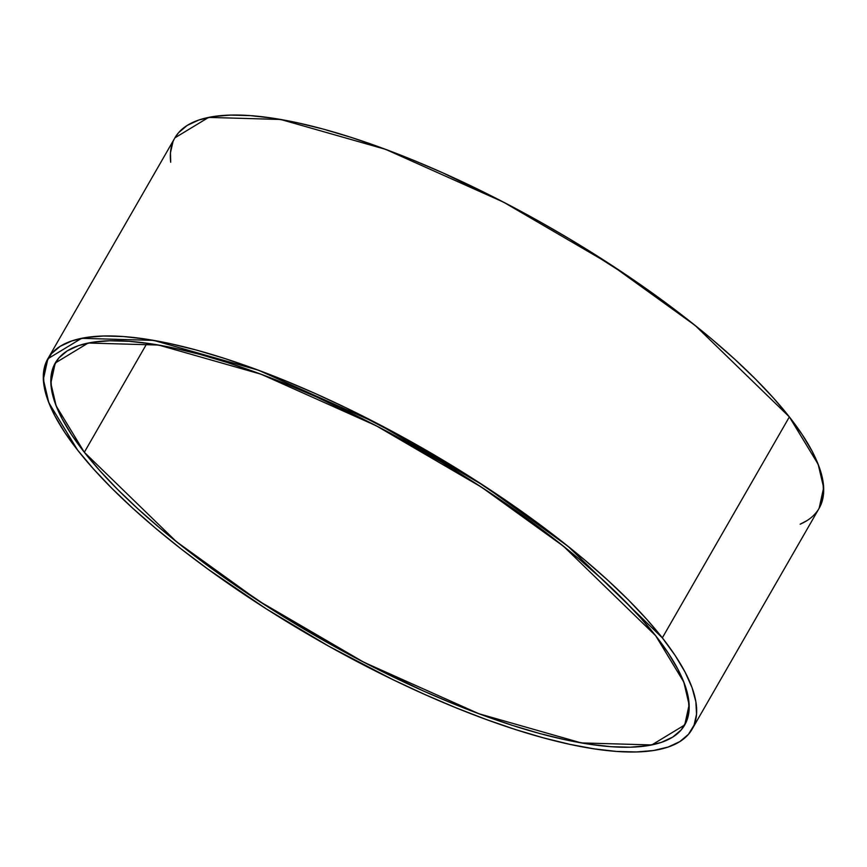 <?xml version="1.0" encoding="UTF-8"?>
<svg xmlns="http://www.w3.org/2000/svg" width="867" height="867" viewBox="0 0 867 867"><rect width="100%" height="100%" fill="white"/><g stroke="black" fill="none" stroke-linecap="round" stroke-linejoin="round"><path stroke-width="1.3" d="M84.327 452.281A363.067 106.76 29.9 0 1 227.544 362.579A363.067 106.76 29.9 0 1 655.647 635.684A363.067 106.76 29.9 0 1 512.43 725.397A363.067 106.76 29.9 0 1 84.327 452.281L147.032 343.224L84.327 452.281L71.733 434.941L62.023 418.653L55.271 403.567L51.554 389.836L50.904 377.589L53.331 366.947L58.804 358.006L67.268 350.864L78.648 345.575L92.845 342.194L109.697 340.764L129.064 341.295L150.75 343.765L174.549 348.166L200.223 354.462L227.544 362.579L256.22 372.442L286.002 383.951L316.596 397.01L379.02 427.225L441.097 461.927L471.247 480.556L500.432 499.782L554.761 539.339L579.384 559.291L601.991 579.08L622.365 598.533L640.301 617.467L655.647 635.684L683.792 682.015L689.135 704.784L684.724 724.964L651.767 744.937L581.356 742.921L478.909 713.747L363.772 662.215L258.453 600.788L176.402 541.669L84.327 452.281L56.171 405.951L50.828 383.181L55.25 363.002L88.196 343.029L158.618 345.044L261.065 374.219L376.191 425.751L481.521 487.178L563.572 546.308L655.647 635.684L668.229 653.024L677.94 669.313L684.692 684.399L688.409 698.13L689.059 710.376L686.642 721.019L681.169 729.96L672.694 737.102L661.315 742.39L647.129 745.772L630.266 747.202L610.899 746.682L589.213 744.2L565.425 739.8L539.74 733.515L512.43 725.397L483.743 715.535L453.961 704.015L423.367 690.966L360.954 660.741L329.72 643.878L268.716 607.42L211.602 568.524L185.202 548.627L160.579 528.686L137.972 508.886L117.598 489.432L99.662 470.499L84.327 452.281L147.032 343.224M821.092 504.247L823.574 493.356L822.902 480.827L819.098 466.771L812.195 451.339L802.257 434.67L789.371 416.919L662.334 637.841A371.575 109.253 -150.1 0 1 515.767 729.646A371.575 109.253 -150.1 0 1 77.629 450.136A371.575 109.253 29.9 0 1 224.195 358.32A371.575 109.253 29.9 0 1 662.334 637.841A371.575 109.253 -150.1 0 1 692.094 729.212A371.575 109.253 -150.1 0 1 418.002 691.433A371.575 109.253 -150.1 0 1 77.629 450.136L93.322 468.776L111.691 488.154L132.532 508.062L155.67 528.328L180.867 548.735L207.896 569.099L266.342 608.905L328.777 646.218L392.794 679.598L424.624 694.402L455.934 707.765L486.409 719.556L515.767 729.646L543.717 737.947L569.998 744.385L594.35 748.893L616.545 751.429L636.367 751.971L653.62 750.497L668.143 747.04L679.793 741.632L688.463 734.316L694.055 725.17L696.537 714.278L695.876 701.739L692.072 687.694L685.158 672.25L675.22 655.582L662.334 637.841L646.641 619.19L628.282 599.812L607.431 579.904L584.293 559.649L559.096 539.231L532.078 518.878L473.62 479.061L411.196 441.758L347.179 408.368L315.339 393.564L284.04 380.201L253.554 368.421L224.195 358.32L196.245 350.019L169.965 343.581L145.613 339.073L123.417 336.537L103.596 336.006L86.342 337.469L71.82 340.926L60.17 346.334L51.511 353.649L45.908 362.796L43.426 373.688L44.098 386.227L47.902 400.272L54.805 415.716L64.743 432.384L77.629 450.136L48.823 402.722L43.35 379.41L47.869 358.765L81.596 338.325L153.665 340.384L258.507 370.242L376.332 422.988L484.133 485.845L568.102 546.362L662.334 637.841L789.371 416.919L695.139 325.439L611.17 264.923L503.369 202.065L385.544 149.33L280.691 119.473L208.622 117.403L174.906 137.842L47.869 358.765M692.094 729.212L819.131 508.29L823.65 487.644L818.177 464.333L789.371 416.919L773.678 398.267L755.309 378.901L734.468 358.981L711.33 338.726L686.133 318.319L659.104 297.955L630.526 277.83L569.792 239.086L538.223 220.836L506.263 203.572L442.376 172.641L411.066 159.279L380.591 147.498L351.233 137.409L323.283 129.096L297.002 122.659L272.65 118.15L250.455 115.625L230.633 115.083L213.38 116.557L198.857 120.004L187.207 125.422L178.537 132.738L174.841 137.951M172.945 141.885L170.463 152.776L170.691 162.237A371.575 109.253 -150.1 0 1 414.686 160.763A371.575 109.253 -150.1 0 1 789.371 416.919L662.334 637.841M789.371 416.919A371.575 109.253 -150.1 0 1 800.165 524.199L806.83 520.709"/></g></svg>
